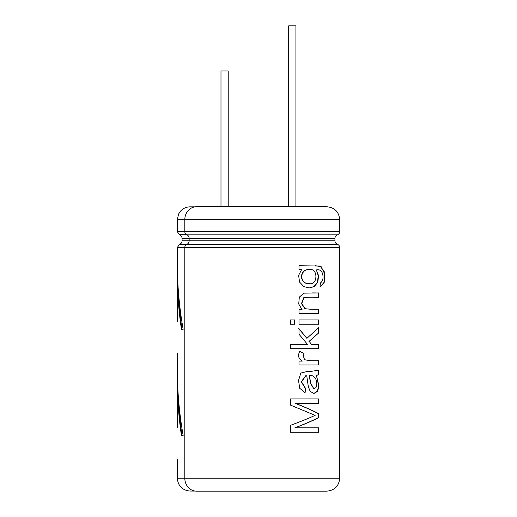 <?xml version="1.0" encoding="UTF-8"?>
<svg xmlns="http://www.w3.org/2000/svg" width="517" height="517" viewBox="0 0 517 517"><rect width="100%" height="100%" fill="white"/><g stroke="black" fill="none" stroke-linecap="round" stroke-linejoin="round"><path stroke-width="0.78" d="M228.21 206.748L228.21 70.991L220.985 70.991L220.985 206.748M295.924 206.748L295.924 25.85L288.699 25.85L288.699 206.748M177.318 321.361L177.286 273.629C177.312 292.189 178.695 310.749 181.435 329.316L183.147 329.316C179.276 307.195 177.325 285.067 177.286 262.946L177.434 273.629M177.447 379.775L177.286 379.775C177.312 398.336 178.695 416.902 181.435 435.463L183.147 435.463C179.276 413.341 177.325 391.214 177.286 369.093L177.434 379.775M177.325 427.507L177.286 379.775M177.325 353.182L177.286 369.338M177.325 459.329L177.286 478.225C178.048 486.019 182.327 490.297 190.12 491.06L195.142 491.06L190.12 491.06M290.444 405.082L290.444 398.95L318.627 398.95L318.627 403.389L295.55 403.389C304.306 406.801 311.997 410.214 318.627 413.632L318.627 417.717C311.887 421.077 304.048 424.438 295.11 427.798L318.627 427.798L318.627 432.212L290.444 432.212L290.444 425.336C299.673 421.962 307.906 418.641 315.144 415.371L290.444 405.082M305.088 392.726L305.56 388.474L301.527 381.798L305.883 375.775L306.749 375.794L308.319 386.613L310.219 391.453L313.955 393.469L317.6 391.304L318.989 386.037L316.449 375.516L318.627 374.612L318.627 370.198L310.084 371.503L307.163 371.49L300.784 373.087L298.522 380.467L299.731 388.28L305.088 392.726M318.627 360.698L310.736 360.717L304.416 359.722L303.052 352.853L299.698 351.366C297.63 355.644 298.49 358.888 302.271 361.092L298.994 361.092L298.994 364.95L318.627 364.95L318.627 360.698L318.298 360.698L318.298 364.95M290.444 344.419L307.544 344.419L298.994 334.221L298.994 328.65L306.878 338.357L318.627 327.675L318.627 332.967L309.25 341.446L311.467 344.419L318.627 344.419L318.627 348.691L290.444 348.691L290.444 344.419M298.994 319.965L318.627 319.965L318.627 324.237L298.994 324.237L298.994 319.965M290.444 319.965L294.884 319.965L294.884 324.237L290.444 324.237L290.444 319.965M318.627 309.231L310.646 309.256L305.192 308.72L301.715 303.628L303.983 297.727L309.547 297.178L318.627 297.204L318.627 292.932L303.893 293.158L299.311 297.139L298.729 304.022L302.077 309.651L298.994 309.651L298.994 313.509L318.627 313.509L318.627 309.231L318.298 309.231L318.298 313.509M301.663 269.544L298.619 275.335L299.563 282.069L303.867 286.612L309.315 287.963L314.252 286.612L317.781 282.263L318.582 275.729L316.385 269.939C319.344 269.17 321.445 270.494 322.666 273.913C323.577 278.34 322.808 281.358 320.359 282.967L319.997 287.148L324.618 281.862L324.566 272.123L320.101 266.081L298.994 265.686L298.994 269.544L301.663 269.544M196.525 491.15L326.789 491.15L196.525 491.15A12.925 11.717 -90 0 1 184.808 478.225L184.808 247.514A3.38 3.063 -90 0 1 186.85 244.328A3.781 3.425 90 0 0 189.138 240.767L189.138 238.382A3.781 3.425 90 0 0 186.85 234.815A3.38 3.063 -90 0 1 184.808 231.629L184.808 219.673A12.925 11.717 -90 0 1 196.525 206.748L326.789 206.748L196.525 206.748M195.142 206.839L190.12 206.839L195.142 206.839M320.004 287.135L324.178 282.211L324.418 273.39L321.16 266.675L315.247 265.68M309.172 287.956L314.026 286.554L317.483 282.172L318.239 275.684L316.385 269.939M309.379 269.615C318.272 267.567 317.955 285.979 309.134 283.549C304.856 283.807 302.322 281.448 301.527 276.472C302.497 271.645 305.062 269.363 309.231 269.609L309.379 269.615M309.134 283.549L308.856 283.549C304.578 283.801 302.057 281.429 301.288 276.44C302.271 271.632 304.823 269.357 308.953 269.609L309.231 269.609M316.217 292.932L312.106 292.926M310.652 309.256L304.894 308.707L301.469 303.589L303.744 297.721L309.547 297.178M318.298 292.932L318.298 297.204L318.627 297.204M294.684 324.237L294.684 319.965M318.298 324.237L318.298 319.965M318.298 348.691L318.298 344.419M309.25 341.446L311.467 344.419M308.966 341.446L318.627 332.967M318.298 332.967L318.298 328.004M298.768 328.65L306.878 338.357M310.743 360.717L304.19 359.742L303.052 352.853M302.8 352.853L299.466 351.366M313.832 393.469L317.367 391.143L318.659 385.889L316.449 375.516M316.126 375.516L318.627 374.612M318.298 374.612L318.298 370.437M304.83 392.726L305.56 388.474M309.412 375.775L310.723 383.297L313.877 388.874L315.939 387.569C318.627 381.753 314.62 374.017 309.412 375.775L310.426 383.297L313.877 388.881M305.301 388.474L301.288 381.785L305.618 375.775M318.298 432.212L318.298 427.798M318.627 417.717L318.298 417.717C311.589 421.077 303.789 424.438 294.91 427.798L295.11 427.798M318.298 417.717L318.298 413.632L318.627 413.632M318.298 413.632C311.686 410.207 304.035 406.795 295.343 403.389L295.55 403.389M318.298 403.389L318.298 398.95M177.88 389.889L179.309 413.93L181.861 435.463M177.88 283.743L179.309 307.783L181.861 329.316M177.286 263.192L177.286 247.514L339.714 247.514L339.714 478.225L177.286 478.225M186.656 244.412L179.483 244.412L177.286 247.514M186.85 244.328L337.459 244.328C335.869 243.675 335.029 242.486 334.938 240.767L182.062 240.767C181.971 242.525 181.112 243.74 179.483 244.412M334.938 240.767L334.938 238.382L182.062 238.382L182.062 240.767M186.656 234.731L179.483 234.731C181.112 235.403 181.971 236.618 182.062 238.382M177.286 219.673L339.714 219.673L339.714 231.629L177.286 231.629L177.286 219.673L178.598 214.025L180.168 211.569C182.779 208.5 186.094 206.923 190.12 206.839M186.85 234.815L337.459 234.815C335.869 235.474 335.029 236.657 334.938 238.382M179.483 234.731L177.286 231.629M337.459 244.328C338.881 244.916 339.637 245.976 339.714 247.514M339.714 231.629C339.637 233.167 338.881 234.227 337.459 234.815M339.714 219.673C338.945 211.821 334.641 207.511 326.789 206.748M339.714 478.225C338.945 486.077 334.641 490.381 326.789 491.15M315.667 360.698L315.99 360.698"/></g></svg>
